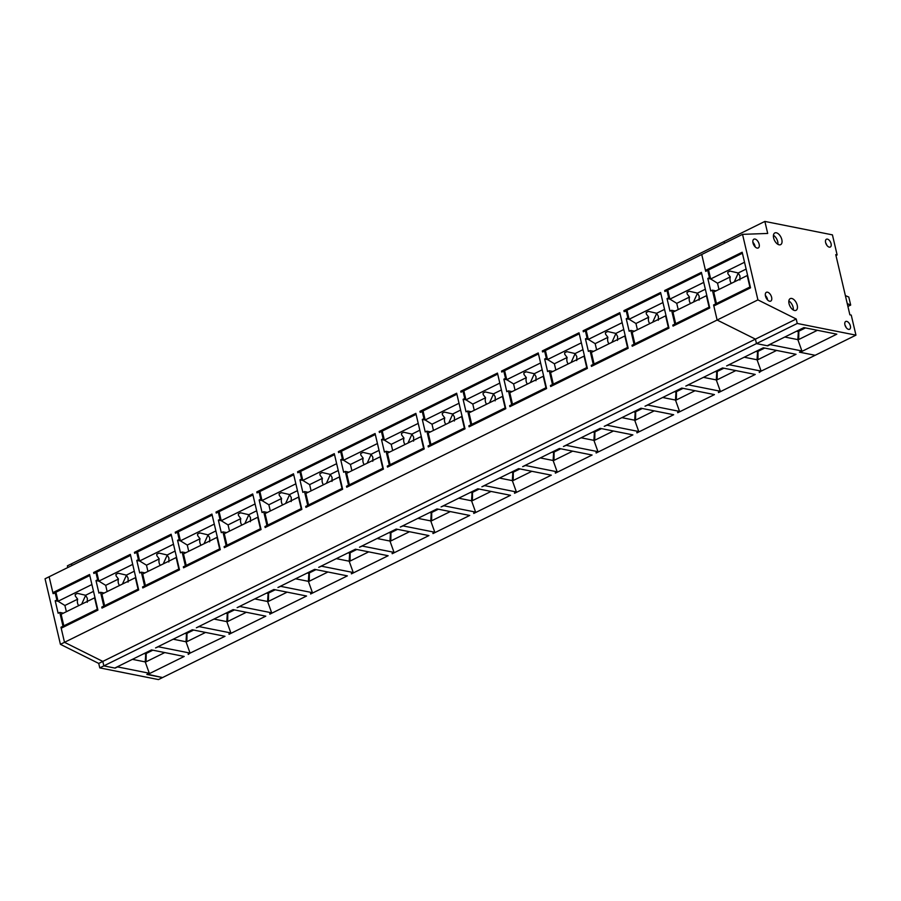 <?xml version="1.0" encoding="UTF-8"?>
<svg xmlns="http://www.w3.org/2000/svg" width="901" height="901" viewBox="0 0 901 901"><rect width="100%" height="100%" fill="white"/><g stroke="black" fill="none" stroke-linecap="round" stroke-linejoin="round"><path stroke-width="1.35" d="M184.908 633.426L186.507 633.741L186.023 641.771L190.077 653.09L158.351 646.772L155.569 647.909L192.273 629.788L224.991 636.297L188.14 654.047M188.275 654.43L190.077 653.09M186.507 633.741L186.282 632.739M105.417 606.407L103.795 606.08L101.757 607.094L101.993 608.096L138.698 589.964L130.352 554.363L93.636 572.495L93.873 573.498L95.911 572.484L97.623 579.76L98.581 579.951M96.869 572.676L95.911 572.484M101.757 607.094L103.367 607.409M103.795 606.08L100.563 592.295L104.189 593.016M98.907 581.145L95.99 580.571L98.93 593.106L100.563 592.295M95.99 580.571L97.623 579.76M145.331 662.167L164.77 652.572M145.59 659.678L146.086 661.796L146.221 653.473L152.855 650.195M796.507 331.241L798.342 331.613L797.858 339.632L801.913 350.962L799.469 352.167L815.157 355.287L162.54 677.563L147.347 674.196M801.913 350.962L770.186 344.632L767.742 345.849L756.48 343.596L103.852 665.873L114.776 668.058L151.481 649.925L184.198 656.446L147.494 674.567M636.951 432.863L673.666 414.73L640.949 408.221L604.244 426.342L607.026 425.204L638.753 431.523L636.816 432.48M592.79 431.996L594.401 432.322L593.917 440.341L597.971 451.671L596.023 452.629M597.971 451.671L566.245 445.342L563.452 446.491L600.156 428.358L632.874 434.879L596.169 453M514.595 493.286L551.299 475.165L518.582 468.644L481.877 486.777L484.659 485.628L516.397 491.957L514.448 492.915M555.376 473.149L592.092 455.016L559.375 448.507L522.659 466.628L525.452 465.49L557.178 471.809L555.241 472.766M759.318 372.44L761.12 371.099L729.393 364.781L726.611 365.919L763.316 347.786L796.033 354.307L759.183 372.057M674.365 391.71L675.975 392.036L675.491 400.055L679.545 411.385L677.608 412.343M679.545 411.385L647.819 405.067L645.026 406.205L681.742 388.072L714.459 394.593L677.743 412.726M718.536 392.577L755.241 374.444L722.523 367.935L685.819 386.056L688.612 384.918L720.338 391.237L718.39 392.205M310.642 593.996L347.358 575.874L314.64 569.353L277.936 587.486L280.718 586.348L312.444 592.667L310.507 593.624M269.861 614.144L306.565 596.012L273.848 589.502L237.143 607.623L239.936 606.486L271.663 612.804L269.714 613.761M229.068 634.281L265.784 616.16L233.066 609.639L196.35 627.772L199.144 626.623L230.87 632.952L228.933 633.91M429.642 512.568L431.241 512.883L430.757 520.913L434.811 532.232L432.874 533.201M434.811 532.232L403.085 525.914L400.292 527.051L437.008 508.93L469.725 515.451L433.009 533.572M351.435 573.858L388.14 555.726L355.433 549.216L318.717 567.337L321.511 566.2L353.237 572.518L351.289 573.486M392.228 553.721L428.932 535.588L396.215 529.067L359.51 547.2L362.292 546.062L394.03 552.381L392.081 553.338M473.802 513.435L510.507 495.302L477.8 488.781L441.085 506.914L443.878 505.776L475.604 512.095L473.656 513.052M717.241 304.268L715.631 303.952L713.592 304.955L717.128 320.035L755.432 339.136L102.804 661.413L103.852 665.873L115.114 668.125L117.569 666.909L149.296 673.238L145.241 661.908L145.725 653.889L144.115 653.563M855.95 335.149L797.261 323.459L756.48 343.596L755.432 339.136L756.48 343.596L767.168 345.736L803.883 327.604L836.815 334.17L800.111 352.291L815.157 355.287L855.95 335.149L851.242 315.091L849.88 314.821L835.768 254.645L837.13 254.927L832.423 234.868L764.87 221.421L767.697 233.449L742.537 234.35L49.127 576.764L52.855 592.633L89.559 574.511L97.916 610.112L61.2 628.234L64.5 642.312L102.804 661.413L64.5 642.312L60.964 627.231L62.586 627.558M52.855 592.633L54.465 592.959M71.866 565.535L71.461 563.835L71.866 565.535M93.636 572.495L95.258 572.811M764.87 221.421L724.077 241.558L724.483 243.259L724.077 241.558L67.384 565.851L67.789 567.551M797.261 323.459L796.214 318.999L755.432 339.136L717.128 320.035L60.423 644.328L98.727 663.429L102.815 661.413M715.631 303.952L712.387 290.156L716.025 290.888M742.537 234.35L757.91 299.887L717.128 320.035L713.829 305.957L750.533 287.836L742.176 252.235L705.472 270.356L701.744 254.487L705.708 271.359L707.747 270.356L709.447 277.621L707.814 278.432L710.765 290.967L712.387 290.156M501.53 371.066L538.235 352.944L546.592 388.545L509.876 406.666L509.639 405.664L511.689 404.662L508.446 390.876L506.812 391.676L503.873 379.141L505.506 378.341L503.805 371.066L501.767 372.068L501.53 371.066L503.141 371.392M423.177 411.543L420.181 412.354L419.945 411.352L456.661 393.23L465.017 428.831L428.302 446.952L428.065 445.95L430.104 444.948L426.871 431.162L430.509 431.883M422.22 411.352L423.932 418.616L422.299 419.427L425.238 431.962L426.871 431.162M472.507 425.126L470.896 424.799L468.858 425.813L469.094 426.815L505.799 408.682L497.453 373.082L460.738 391.214L460.974 392.217L463.013 391.203L464.725 398.479L463.091 399.289L466.031 411.825L467.664 411.014L471.291 411.734M470.896 424.799L467.664 411.014M545.544 351.108L542.548 351.931L542.312 350.928L579.028 332.796L587.373 368.396L550.669 386.529L550.432 385.527L552.471 384.513L549.238 370.728L552.865 371.449M544.587 350.928L546.299 358.193L544.666 359.003L547.605 371.539L549.238 370.728M676.448 324.416L674.838 324.09L672.799 325.103L673.036 326.106L709.74 307.973L701.395 272.372L664.679 290.505L664.915 291.507L666.954 290.494L668.666 297.769L667.033 298.569L669.972 311.104L671.605 310.304L675.232 311.025M674.838 324.09L671.605 310.304M594.874 364.702L593.263 364.376L591.225 365.378L591.461 366.392L628.166 348.259L619.809 312.658L583.105 330.791L583.341 331.793L585.38 330.78L587.08 338.055L585.459 338.855L588.398 351.39L590.031 350.59L593.658 351.311M593.263 364.376L590.031 350.59M627.119 310.834L624.134 311.645L623.897 310.642L660.602 292.521L668.959 328.11L632.243 346.243L632.006 345.241L634.045 344.238L630.813 330.442L634.45 331.174M626.172 310.642L627.873 317.907L626.24 318.717L629.18 331.253L630.813 330.442M175.222 532.209L211.926 514.077L220.283 549.678L183.567 567.81L183.331 566.808L185.369 565.794L182.137 552.009L180.504 552.82L177.565 540.285L179.198 539.474L177.497 532.209L175.458 533.212L175.222 532.209L176.833 532.525M146.199 586.258L144.588 585.943L142.549 586.945L142.786 587.948L179.49 569.826L171.134 534.225L134.429 552.347L134.666 553.349L136.704 552.347L138.405 559.622L136.783 560.422L139.723 572.957L141.356 572.158L144.982 572.878M144.588 585.943L141.356 572.158M227.773 545.983L226.162 545.657L224.124 546.659L224.36 547.662L261.065 529.54L252.719 493.939L216.003 512.072L216.24 513.063L218.279 512.061L219.99 519.336L218.357 520.136L221.297 532.671L222.93 531.872L226.556 532.592M226.162 545.657L222.93 531.872M350.14 485.549L348.529 485.234L346.491 486.236L346.727 487.238L383.432 469.117L375.086 433.516L338.371 451.638L338.607 452.64L340.646 451.638L342.357 458.902L340.724 459.713L343.664 472.248L345.297 471.437L348.924 472.169M348.529 485.234L345.297 471.437M268.566 525.835L266.955 525.52L264.917 526.522L265.153 527.524L301.858 509.392L293.501 473.791L256.796 491.923L257.033 492.926L259.071 491.923L260.772 499.188L259.139 499.999L262.09 512.534L263.711 511.723L267.349 512.444M266.955 525.52L263.711 511.723M309.358 505.698L307.737 505.371L305.698 506.385L305.935 507.387L342.65 489.254L334.294 453.654L297.589 471.786L297.814 472.788L299.864 471.775L301.565 479.05L299.932 479.85L302.871 492.385L304.504 491.586L308.142 492.306M307.737 505.371L304.504 491.586M390.933 465.412L389.322 465.085L387.284 466.099L387.509 467.101L424.225 448.968L415.868 413.368L379.163 431.5L379.4 432.503L381.438 431.489L383.139 438.764L381.506 439.564L384.457 452.099L386.079 451.3L389.716 452.02M389.322 465.085L386.079 451.3M186.023 641.771L173.183 639.214M146.018 652.628L146.221 653.473M225.689 613.277L227.3 613.604L226.815 621.622L230.87 632.952M227.3 613.604L227.063 612.601M137.662 552.538L136.704 552.347M142.549 586.945L144.16 587.272M139.362 559.803L138.405 559.622M136.783 560.422L139.689 561.008M186.124 642.03L205.563 632.434M186.383 639.53L186.879 641.658L187.003 633.335L193.647 630.058M134.429 552.347L136.04 552.673M226.815 621.622L213.976 619.066M186.811 632.479L187.003 633.335M266.482 593.14L268.093 593.455L267.597 601.485L271.663 612.804M268.093 593.455L267.856 592.464M178.443 532.39L177.497 532.209M186.991 566.121L185.369 565.794M183.331 566.808L184.953 567.123M182.137 552.009L185.775 552.73M180.155 539.665L179.198 539.474M177.565 540.285L180.482 540.859M226.917 621.881L246.345 612.286M227.176 619.392L227.671 621.51L227.795 613.187L234.429 609.909M267.597 601.485L254.758 598.928M227.593 612.342L227.795 613.187M307.275 572.991L308.874 573.318L308.39 581.336L312.444 592.667M308.874 573.318L308.649 572.315M219.236 512.252L218.279 512.061M224.124 546.659L225.734 546.986M220.936 519.528L219.99 519.336M218.357 520.136L221.274 520.722M267.698 601.744L287.137 592.148M267.957 599.244L268.453 601.372L268.588 593.049L275.222 589.772M216.003 512.072L217.625 512.387M308.39 581.336L295.551 578.78M268.385 592.194L268.588 593.049M348.056 552.854L349.667 553.169L349.183 561.199L353.237 572.518M349.667 553.169L349.43 552.178M260.029 492.115L259.071 491.923M264.917 526.522L266.527 526.848M261.729 499.379L260.772 499.188M259.139 499.999L262.056 500.573M308.491 581.607L327.93 572M308.75 579.106L309.246 581.224L309.37 572.901L316.014 569.623M256.796 491.923L258.407 492.25M349.183 561.199L336.343 558.643M309.178 572.056L309.37 572.901M388.849 532.705L390.46 533.032L389.964 541.05L394.03 552.381M390.46 533.032L390.223 532.029M300.81 471.966L299.864 471.775M305.698 506.385L307.32 506.7M302.522 479.242L301.565 479.05M299.932 479.85L302.849 480.436M349.273 561.458L368.712 551.862M349.532 558.958L350.038 561.086L350.162 552.764L356.796 549.486M297.589 471.786L299.2 472.101M389.964 541.05L377.125 538.494M349.96 551.919L350.162 552.764M431.241 512.883L431.016 511.892M341.603 451.829L340.646 451.638M346.491 486.236L348.101 486.563M343.304 459.093L342.357 458.902M340.724 459.713L343.641 460.287M390.065 541.321L409.505 531.714M390.324 538.821L390.82 540.938L390.955 532.626L397.589 529.349M338.371 451.638L339.992 451.964M430.757 520.913L417.918 518.357M390.752 531.77L390.955 532.626M470.423 492.43L472.034 492.746L471.55 500.776L475.604 512.095M472.034 492.746L471.797 491.743M382.396 431.68L381.438 431.489M387.284 466.099L388.894 466.414M384.096 438.956L383.139 438.764M381.506 439.564L384.423 440.15M430.858 521.172L450.297 511.577M431.117 518.683L431.613 520.801L431.737 512.478L438.37 509.2M379.163 431.5L380.774 431.816M471.55 500.776L458.71 498.208M431.534 511.633L431.737 512.478M511.216 472.282L512.827 472.608L512.331 480.627L516.397 491.957M512.827 472.608L512.59 471.606M431.725 445.263L430.104 444.948M428.065 445.95L429.687 446.277M424.889 418.807L423.932 418.616M422.299 419.427L425.216 420.012M471.64 501.035L491.079 491.428M471.899 498.535L472.406 500.663L472.529 492.34L479.163 489.063M419.945 411.352L421.567 411.678M512.331 480.627L499.492 478.071M472.327 491.484L472.529 492.34M551.998 452.144L553.608 452.46L553.124 460.49L557.178 471.809M553.608 452.46L553.372 451.469M463.97 391.394L463.013 391.203M468.858 425.813L470.468 426.128M465.671 398.67L464.725 398.479M463.091 399.289L466.008 399.864M512.432 480.886L531.872 471.291M512.692 478.397L513.187 480.515L513.311 472.192L519.956 468.914M460.738 391.214L462.348 391.53M553.124 460.49L540.285 457.933M513.12 471.347L513.311 472.192M594.401 432.322L594.164 431.32M504.751 371.257L503.805 371.066M513.3 404.977L511.689 404.662M509.639 405.664L511.261 405.991M508.446 390.876L512.083 391.597M506.463 378.521L505.506 378.341M503.873 379.141L506.79 379.726M553.225 460.749L572.664 451.153M553.484 458.249L553.98 460.377L554.104 452.054L560.737 448.777M593.917 440.341L581.077 437.785M553.901 451.198L554.104 452.054M633.583 411.858L635.182 412.174L634.698 420.204L638.753 431.523M635.182 412.174L634.957 411.183M554.092 384.84L552.471 384.513M550.432 385.527L552.043 385.842M547.256 358.384L546.299 358.193M544.666 359.003L547.583 359.578M594.007 440.6L613.446 431.005M594.266 438.111L594.761 440.229L594.897 431.906L601.53 428.628M542.312 350.928L543.934 351.255M634.698 420.204L621.859 417.647M594.694 431.061L594.897 431.906M675.975 392.036L675.739 391.034M586.337 330.971L585.38 330.78M591.225 365.378L592.835 365.705M588.038 338.247L587.08 338.055M585.459 338.855L588.364 339.44M634.8 420.463L654.239 410.867M635.059 417.963L635.554 420.091L635.678 411.768L642.323 408.491M583.105 330.791L584.715 331.106M675.491 400.055L662.652 397.499M635.487 410.912L635.678 411.768M715.157 371.572L716.768 371.888L716.284 379.918L720.338 391.237M716.768 371.888L716.532 370.897M635.667 344.554L634.045 344.238M632.006 345.241L633.628 345.567M628.83 318.098L627.873 317.907M626.24 318.717L629.157 319.292M675.592 400.326L695.02 390.719M675.851 397.825L676.347 399.943L676.471 391.631L683.104 388.342M623.897 310.642L625.508 310.969M716.284 379.918L703.433 377.361M676.268 390.775L676.471 391.631M755.95 351.435L757.55 351.75L757.065 359.769L761.12 371.099M757.55 351.75L757.324 350.748M667.911 290.685L666.954 290.494M672.799 325.103L674.41 325.419M669.623 297.961L668.666 297.769M667.033 298.569L669.95 299.155M716.374 380.177L735.813 370.581M716.633 377.688L717.128 379.805L717.264 371.482L723.897 368.205M664.679 290.505L666.301 290.82M757.065 359.769L744.226 357.213M717.061 370.638L717.264 371.482M798.342 331.613L798.072 330.464M708.704 270.548L707.747 270.356M713.592 304.955L715.203 305.281M710.405 277.812L709.447 277.621M707.814 278.432L710.731 279.006M757.167 360.04L776.606 350.433M757.426 357.539L757.921 359.657L758.045 351.345L764.69 348.068M797.858 339.632L784.794 337.03M757.854 350.489L758.045 351.345M92.037 585.064L89.863 575.807M94.988 597.633L61.122 614.291L63.825 625.823L97.274 609.301L94.56 597.768M81.687 604.132L85.663 595.313M89.39 575.716L55.941 592.227L58.058 601.249L91.508 584.738M93.513 591.36L85.606 595.257L77.452 593.365L75.155 594.502L75.312 596.034L77.655 599.188A6.532 5.023 -78.7 0 0 77.554 603.152A6.532 5.023 -78.7 0 0 78.714 605.596M66.37 611.7L64.906 605.483L58.058 601.249M64.906 605.483L77.655 599.188M85.606 595.257L87.352 598.32L87.251 602.285M65.435 626.15L63.825 625.823M132.83 564.927L130.656 555.669M135.781 577.496L101.903 594.153L104.617 605.686L138.056 589.164L135.353 577.631M122.48 583.983L126.455 575.165M130.172 555.568L96.734 572.09L98.851 581.111L132.289 564.589M134.305 571.211L126.399 575.12L118.234 573.227L115.947 574.354L116.094 575.897L118.448 579.05A6.532 5.023 -78.7 0 0 118.346 583.015A6.532 5.023 -78.7 0 0 119.506 585.459M107.151 591.552L105.699 585.346L98.851 581.111M105.699 585.346L118.448 579.05M126.399 575.12L128.133 578.172L128.043 582.136M106.228 606.001L104.617 605.686M173.611 544.778L171.449 535.521M176.562 557.347L142.696 574.005L145.399 585.537L178.849 569.027L176.145 557.494M163.272 563.846L167.237 555.027M170.965 535.431L137.515 551.941L139.632 560.974L173.082 544.452M175.087 551.074L167.181 554.982L159.026 553.09L156.74 554.216L156.887 555.748L159.229 558.902A6.532 5.023 -78.7 0 0 159.139 562.866A6.532 5.023 -78.7 0 0 160.288 565.31M147.944 571.414L146.48 565.197L139.632 560.974M146.48 565.197L159.229 558.902M167.181 554.982L168.926 558.034L168.825 561.999M147.021 585.864L145.399 585.537M214.404 524.641L212.231 515.383M217.355 537.21L183.489 553.867L186.192 565.4L219.641 548.878L216.927 537.345M204.054 543.708L208.03 534.89M211.758 515.282L178.308 531.804L180.425 540.825L213.875 524.314M215.88 530.926L207.973 534.834L199.819 532.942L197.522 534.068L197.679 535.611L200.022 538.764A6.532 5.023 -78.7 0 0 199.921 542.729A6.532 5.023 -78.7 0 0 201.081 545.173M188.726 551.277L187.273 545.06L180.425 540.825M187.273 545.06L200.022 538.764M207.973 534.834L209.719 537.897L209.618 541.85M187.802 565.715L186.192 565.4M255.197 504.492L253.023 495.235M258.148 517.061L224.27 533.719L226.973 545.251L260.423 528.741L257.72 517.208M244.847 523.56L248.811 514.741M252.539 495.145L219.101 511.655L221.218 520.688L254.656 504.166M256.672 510.788L248.755 514.696L240.601 512.804L238.314 513.93L238.461 515.462L240.804 518.616A6.532 5.023 -78.7 0 0 240.713 522.58A6.532 5.023 -78.7 0 0 241.873 525.035M229.518 531.128L228.066 524.911L221.218 520.688M228.066 524.911L240.804 518.616M248.755 514.696L250.501 517.748L250.41 521.713M228.595 545.578L226.973 545.251M295.978 484.355L293.805 475.097M298.929 496.924L265.063 513.581L267.766 525.114L301.216 508.592L298.513 497.059M285.64 503.422L289.604 494.604M293.332 474.996L259.882 491.518L262 500.539L295.449 484.028M297.454 490.651L289.548 494.548L281.394 492.656L279.107 493.793L279.254 495.325L281.596 498.478A6.532 5.023 -78.7 0 0 281.506 502.443A6.532 5.023 -78.7 0 0 282.655 504.887M270.311 510.991L268.847 504.774L262 500.539M268.847 504.774L281.596 498.478M289.548 494.548L291.293 497.611L291.192 501.575M269.388 525.429L267.766 525.114M336.771 464.206L334.598 454.949M339.722 476.775L305.856 493.433L308.559 504.965L342.008 488.455L339.294 476.922M326.421 483.274L330.397 474.455M334.125 454.859L300.675 471.369L302.792 480.402L336.242 463.88M338.247 470.502L330.34 474.41L322.175 472.518L319.889 473.644L320.035 475.187L322.389 478.33A6.532 5.023 -78.7 0 0 322.288 482.294A6.532 5.023 -78.7 0 0 323.448 484.749M311.093 490.842L309.64 484.625L302.792 480.402M309.64 484.625L322.389 478.33M330.34 474.41L332.075 477.462L331.985 481.427M310.169 505.292L308.559 504.965M377.564 444.069L375.39 434.811M380.504 456.638L346.637 473.295L349.34 484.828L382.79 468.306L380.087 456.773M367.214 463.137L371.178 454.318M374.906 434.71L341.468 451.232L343.585 460.253L377.023 443.743M379.039 450.365L371.122 454.262L362.968 452.37L360.682 453.507L360.828 455.039L363.171 458.192A6.532 5.023 -78.7 0 0 363.08 462.157A6.532 5.023 -78.7 0 0 364.241 464.601M351.886 470.705L350.433 464.488L343.585 460.253M350.433 464.488L363.171 458.192M371.122 454.262L372.868 457.325L372.777 461.289M350.962 485.143L349.34 484.828M418.346 423.932L416.172 414.663M421.296 436.501L387.43 453.147L390.133 464.679L423.583 448.169L420.88 436.636M408.007 442.988L411.971 434.169M415.699 414.573L382.249 431.095L384.367 440.116L417.816 423.594M419.821 430.216L411.915 434.124L403.761 432.232L401.474 433.358L401.621 434.901L403.963 438.055A6.532 5.023 -78.7 0 0 403.873 442.019A6.532 5.023 -78.7 0 0 405.022 444.463M392.678 450.556L391.214 444.351L384.367 440.116M391.214 444.351L403.963 438.055M411.915 434.124L413.66 437.176L413.559 441.141M391.744 465.006L390.133 464.679M459.138 403.783L456.965 394.525M462.089 416.352L428.212 433.009L430.926 444.542L464.364 428.031L461.661 416.487M448.788 422.851L452.764 414.032M456.492 394.435L423.042 410.946L425.159 419.967L458.609 403.457M460.614 410.079L452.707 413.987L444.542 412.095L442.256 413.221L442.402 414.753L444.756 417.906A6.532 5.023 -78.7 0 0 444.655 421.871A6.532 5.023 -78.7 0 0 445.815 424.315M433.46 430.419L432.007 424.202L425.159 419.967M432.007 424.202L444.756 417.906M452.707 413.987L454.442 417.039L454.352 421.004M432.536 444.869L430.926 444.542M499.931 383.646L497.757 374.388M502.871 396.215L469.004 412.872L471.707 424.405L505.157 407.883L502.454 396.35M489.581 402.702L493.545 393.883M497.273 374.287L463.835 390.809L465.952 399.83L499.391 383.308M501.406 389.93L493.489 393.838L485.335 391.946L483.049 393.073L483.195 394.615L485.538 397.769A6.532 5.023 -78.7 0 0 485.448 401.733A6.532 5.023 -78.7 0 0 486.608 404.177M474.253 410.282L472.788 404.065L465.952 399.83M472.788 404.065L485.538 397.769M493.489 393.838L495.235 396.89L495.145 400.855M473.329 424.72L471.707 424.405M540.713 363.497L538.539 354.239M543.663 376.066L509.797 392.723L512.5 404.256L545.95 387.745L543.235 376.213M530.374 382.565L534.338 373.746M538.066 354.149L504.616 370.66L506.734 379.693L540.183 363.171M542.188 369.793L534.282 373.701L526.128 371.809L523.841 372.935L523.988 374.467L526.33 377.62A6.532 5.023 -78.7 0 0 526.229 381.585A6.532 5.023 -78.7 0 0 527.389 384.04M515.045 390.133L513.581 383.916L506.734 379.693M513.581 383.916L526.33 377.62M534.282 373.701L536.027 376.753L535.926 380.718M514.111 404.583L512.5 404.256M581.505 343.36L579.332 334.102M584.456 355.929L550.579 372.586L553.293 384.119L586.731 367.597L584.028 356.064M571.155 362.427L575.131 353.609M578.859 334.001L545.409 350.523L547.526 359.544L580.976 343.033M582.981 349.644L575.075 353.552L566.909 351.66L564.623 352.798L564.769 354.33L567.123 357.483A6.532 5.023 -78.7 0 0 567.022 361.447A6.532 5.023 -78.7 0 0 568.182 363.891M555.827 369.996L554.374 363.779L547.526 359.544M554.374 363.779L567.123 357.483M575.075 353.552L576.809 356.616L576.719 360.58M554.903 384.434L553.293 384.119M622.287 323.211L620.125 313.953M625.238 335.78L591.371 352.437L594.074 363.97L627.524 347.459L624.821 335.927M611.948 342.279L615.912 333.46M619.64 313.863L586.191 330.374L588.308 339.407L621.758 322.885M623.762 329.507L615.856 333.415L607.702 331.523L605.416 332.649L605.562 334.181L607.905 337.334A6.532 5.023 -78.7 0 0 607.815 341.299A6.532 5.023 -78.7 0 0 608.963 343.754M596.62 349.847L595.156 343.63L588.308 339.407M595.156 343.63L607.905 337.334M615.856 333.415L617.602 336.467L617.5 340.432M595.696 364.297L594.074 363.97M663.08 303.074L660.906 293.816M666.03 315.643L632.164 332.3L634.867 343.833L668.317 327.311L665.602 315.778M652.729 322.141L656.705 313.323M660.433 293.715L626.983 310.237L629.101 319.258L662.55 302.747M664.555 309.37L656.649 313.266L648.495 311.374L646.197 312.512L646.355 314.044L648.697 317.197A6.532 5.023 -78.7 0 0 648.596 321.161A6.532 5.023 -78.7 0 0 649.756 323.605M637.401 329.71L635.948 323.493L629.101 319.258M635.948 323.493L648.697 317.197M656.649 313.266L658.394 316.33L658.293 320.294M636.478 344.148L634.867 343.833M703.872 282.937L701.699 273.667M706.823 295.505L672.946 312.151L675.66 323.684L709.098 307.173L706.395 295.641M693.522 301.993L697.487 293.174M701.215 273.577L667.776 290.088L669.893 299.121L703.332 282.599M705.348 289.221L697.43 293.129L689.276 291.237L686.99 292.363L687.136 293.906L689.49 297.06A6.532 5.023 -78.7 0 0 689.389 301.013A6.532 5.023 -78.7 0 0 690.549 303.468M678.194 309.561L676.741 303.344L669.893 299.121M676.741 303.344L689.49 297.06M697.43 293.129L699.176 296.181L699.086 300.146M677.27 324.011L675.66 323.684M744.654 262.788L742.48 253.53M747.605 275.357L713.738 292.014L716.441 303.547L749.891 287.025L747.188 275.492M734.315 281.855L738.279 273.037M742.007 253.44L708.558 269.951L710.675 278.972L744.125 262.461M746.129 269.084L738.223 272.98L730.069 271.088L727.783 272.226L727.929 273.758L730.272 276.911A6.532 5.023 -78.7 0 0 730.182 280.875A6.532 5.023 -78.7 0 0 731.33 283.319M718.987 289.424L717.523 283.207L710.675 278.972M717.523 283.207L730.272 276.911M738.223 272.98L739.969 276.044L739.867 280.008M718.063 303.874L716.441 303.547M847.909 306.43L850.679 305.067L848.798 297.048L845.375 295.596M847.255 303.614L850.679 305.067M103.852 665.873L99.774 667.889L158.463 679.579L162.54 677.563L146.852 674.444L149.296 673.238M56.076 592.824L53.091 593.635L49.127 576.764L45.05 578.78L60.423 644.328M132.402 659.352L145.241 661.908M98.727 663.429L99.774 667.889M64.624 626.544L63.002 626.229L60.964 627.231M63.002 626.229L59.77 612.432L58.137 613.243L55.198 600.708L57.788 600.089M55.13 592.633L56.831 599.897M63.408 613.164L59.77 612.432M58.114 601.294L55.198 600.708M145.489 652.887L145.725 653.889M825.62 242.594A4.359 2.399 63.7 0 0 830.26 247.054A4.359 2.399 63.7 0 0 831.071 243.675A4.359 2.399 63.7 0 0 826.397 239.238A4.359 2.399 63.7 0 0 825.62 242.594M773.632 237.977A6.532 3.593 63.7 0 0 780.593 244.667A6.532 3.593 63.7 0 0 781.82 239.61A6.532 3.593 63.7 0 0 774.804 232.954A6.532 3.593 63.7 0 0 773.632 237.977M777.878 244.306A6.453 3.548 63.7 0 0 777.698 241.614A6.453 3.548 63.7 0 0 773.441 235.33M789.039 303.66A6.532 3.593 63.7 0 0 796 310.349A6.532 3.593 63.7 0 0 797.227 305.293A6.532 3.593 63.7 0 0 790.211 298.625A6.532 3.593 63.7 0 0 789.039 303.66M793.285 309.989A6.453 3.548 63.7 0 0 793.105 307.297A6.453 3.548 63.7 0 0 788.848 301.002M753.011 242.955A4.899 2.692 63.7 0 0 758.225 247.978A4.899 2.692 63.7 0 0 759.149 244.182A4.899 2.692 63.7 0 0 753.889 239.182A4.899 2.692 63.7 0 0 753.011 242.955M755.151 246.874A4.82 2.647 63.7 0 0 755.027 246.187A4.82 2.647 63.7 0 0 752.887 242.29M765.478 296.091A4.899 2.692 63.7 0 0 770.693 301.114A4.899 2.692 63.7 0 0 771.616 297.319A4.899 2.692 63.7 0 0 766.357 292.318A4.899 2.692 63.7 0 0 765.478 296.091M767.618 300.022A4.82 2.647 63.7 0 0 767.494 299.323A4.82 2.647 63.7 0 0 765.354 295.438M844.913 324.822A4.359 2.399 63.7 0 0 849.542 329.282A4.359 2.399 63.7 0 0 850.364 325.914A4.359 2.399 63.7 0 0 845.69 321.477A4.359 2.399 63.7 0 0 844.913 324.822M846.129 327.491A4.28 2.354 63.7 0 0 845.037 325.272M826.836 245.263A4.28 2.354 63.7 0 0 825.744 243.045M705.472 270.356L707.082 270.683M757.91 299.887L796.214 318.999M837.13 254.927L835.959 255.501M797.948 339.891L817.387 330.295M798.207 337.402L798.714 339.519L798.838 331.196L805.471 327.919M798.601 330.205L798.838 331.196"/></g></svg>
